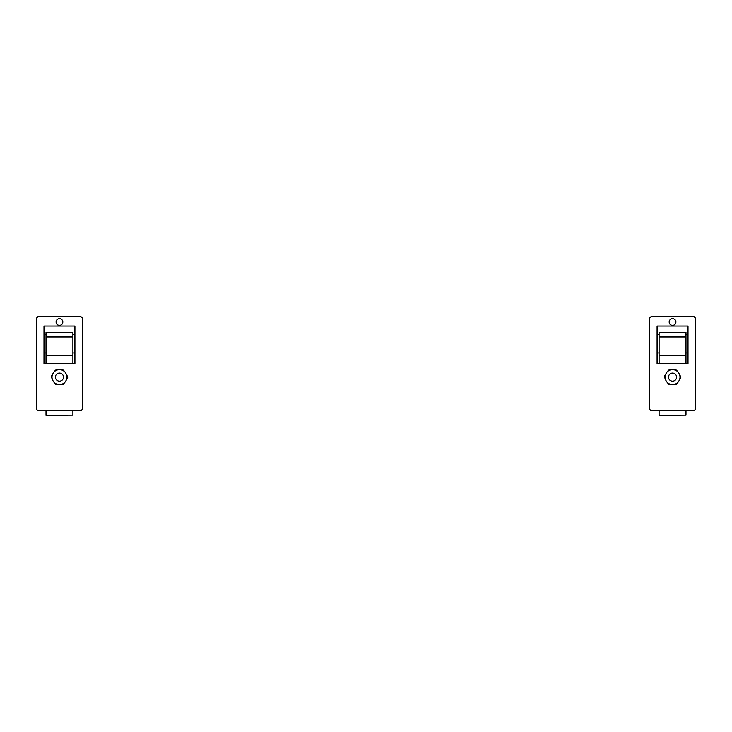 <?xml version="1.0" encoding="UTF-8"?>
<svg xmlns="http://www.w3.org/2000/svg" width="732" height="732" viewBox="0 0 732 732"><rect width="100%" height="100%" fill="white"/><g stroke="black" fill="none" stroke-linecap="round" stroke-linejoin="round"><path stroke-width="1.1" d="M674.465 380.686A4.035 4.035 0 0 1 668.993 379.057A4.035 4.035 0 0 1 670.622 373.595A4.035 4.035 0 0 1 676.093 375.223A4.035 4.035 0 0 1 674.465 380.686M51.231 376.605L52.548 379.963A7.466 7.466 0 0 1 52.548 374.317L51.231 376.605M67.829 377.145L66.365 374.317A7.466 7.466 0 0 1 66.365 379.963L67.829 377.145M65.358 372.57L63.108 369.742L60.463 369.742A7.466 7.466 0 0 1 65.358 372.57L66.365 374.317M66.365 379.963L65.358 381.711A7.466 7.466 0 0 1 60.463 384.538L63.108 384.538L65.358 381.711M60.463 384.538L58.45 384.538A7.466 7.466 0 0 1 53.555 381.711L55.806 384.538L58.45 384.538M53.555 381.711L52.548 379.963M52.548 374.317L53.555 372.57A7.466 7.466 0 0 1 58.45 369.742L55.806 369.742L53.555 372.57M58.45 369.742L60.463 369.742M664.317 376.605L665.635 379.963A7.466 7.466 0 0 1 665.635 374.317L664.317 376.605M680.916 377.145L679.452 374.317A7.466 7.466 0 0 1 679.452 379.963L680.916 377.145M678.445 372.57L676.194 369.742L673.55 369.742A7.466 7.466 0 0 1 678.445 372.57L679.452 374.317M679.452 379.963L678.445 381.711A7.466 7.466 0 0 1 673.55 384.538L676.194 384.538L678.445 381.711M673.55 384.538L671.537 384.538A7.466 7.466 0 0 1 666.642 381.711L668.892 384.538L671.537 384.538M666.642 381.711L665.635 379.963M665.635 374.317L666.642 372.57A7.466 7.466 0 0 1 671.537 369.742L668.892 369.742L666.642 372.57M671.537 369.742L673.55 369.742M55.504 376.33A4.035 4.035 0 0 1 60.262 373.192A4.035 4.035 0 0 1 63.41 377.95A4.035 4.035 0 0 1 58.651 381.088A4.035 4.035 0 0 1 55.504 376.33M657.08 334.414L659.102 334.414M685.985 334.414L688.007 334.414M659.102 415.181L685.985 415.181L659.102 415.364L659.102 410.753M659.102 363.694L659.102 332.328L685.985 332.328L685.985 363.694M685.985 415.181L685.985 410.753M672.543 325.374A3.358 3.358 0 0 0 675.901 322.016A3.358 3.358 0 0 0 672.543 318.658A3.358 3.358 0 0 0 669.185 322.016A3.358 3.358 0 0 0 672.543 325.374M694.055 410.753L651.032 410.753L649.687 409.398L649.687 317.99L651.032 316.636L694.055 316.636L695.4 317.99L695.4 409.398L694.055 410.753M657.08 363.694L688.007 363.694L688.007 326.051L657.08 326.051L657.08 363.694M43.993 334.414L46.015 334.414M72.898 334.414L74.92 334.414M46.015 415.181L72.898 415.181L46.015 415.364L46.015 410.753M46.015 363.694L46.015 332.328L72.898 332.328L72.898 363.694M72.898 415.181L72.898 410.753M59.457 325.374A3.358 3.358 0 0 0 62.815 322.016A3.358 3.358 0 0 0 59.457 318.658A3.358 3.358 0 0 0 56.099 322.016A3.358 3.358 0 0 0 59.457 325.374M80.968 410.753L37.945 410.753L36.6 409.398L36.6 317.99L37.945 316.636L80.968 316.636L82.313 317.99L82.313 409.398L80.968 410.753M43.993 363.694L74.92 363.694L74.92 326.051L43.993 326.051L43.993 363.694M659.102 355.349L685.985 355.349M659.102 336.985L685.985 336.985M46.015 355.349L72.898 355.349M46.015 336.985L72.898 336.985M657.08 352.943L659.102 352.943M685.985 352.943L688.007 352.943M43.993 352.943L46.015 352.943M72.898 352.943L74.92 352.943"/></g></svg>
